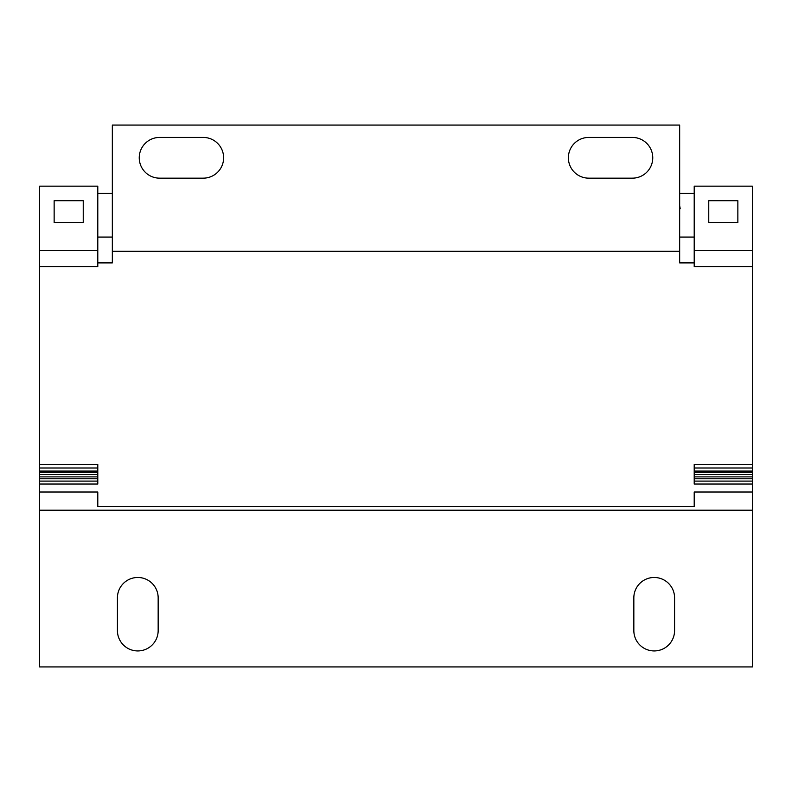 <?xml version="1.0" encoding="UTF-8"?>
<svg xmlns="http://www.w3.org/2000/svg" width="792" height="792" viewBox="0 0 792 792"><rect width="100%" height="100%" fill="white"/><g stroke="black" fill="none" stroke-linecap="round" stroke-linejoin="round"><path stroke-width="1.19" d="M97.792 250.559L97.792 266.567L39.6 266.567L39.6 186.16L97.792 186.16L97.792 250.559L39.6 250.559M694.208 262.894L679.665 262.894L679.665 125.067L112.335 125.067L112.335 262.894L97.792 262.894M39.6 510.197L39.6 666.933L752.4 666.933L752.4 510.197L39.6 510.197L39.6 266.567M117.424 597.841A20.364 20.364 0 0 1 137.788 577.477A20.364 20.364 0 0 1 158.162 597.841L158.162 630.571A20.364 20.364 0 0 1 137.788 650.935A20.364 20.364 0 0 1 117.424 630.571L117.424 597.841M633.838 630.571L633.838 597.841A20.364 20.364 0 0 1 654.212 577.477A20.364 20.364 0 0 1 674.576 597.841L674.576 630.571A20.364 20.364 0 0 1 654.212 650.935A20.364 20.364 0 0 1 633.838 630.571M97.792 237.075L112.335 237.075M112.335 193.436L97.792 193.436M694.208 193.436L679.665 193.436M679.665 237.075L694.208 237.075M752.4 510.197L752.4 492.01L694.208 492.01L694.208 506.553L97.792 506.553L97.792 492.01L39.6 492.01M679.665 251.262L112.335 251.262M203.257 178.16A20.364 20.364 0 0 0 223.621 157.796A20.364 20.364 0 0 0 203.257 137.432L159.608 137.432A20.364 20.364 0 0 0 139.244 157.796A20.364 20.364 0 0 0 159.608 178.16L203.257 178.16M737.857 222.532L708.761 222.532L708.761 200.703L737.857 200.703L737.857 222.532M588.743 178.16L632.392 178.16A20.364 20.364 0 0 0 652.756 157.796A20.364 20.364 0 0 0 632.392 137.432L588.743 137.432A20.364 20.364 0 0 0 568.379 157.796A20.364 20.364 0 0 0 588.743 178.16M54.143 222.532L83.239 222.532L83.239 200.703L54.143 200.703L54.143 222.532M679.665 205.613L680.199 208.712L679.665 208.712M752.4 250.559L752.4 186.16L694.208 186.16L694.208 266.567L752.4 266.567L752.4 250.559L694.208 250.559M39.6 484.041L97.792 484.041L97.792 476.883L39.6 476.883M97.792 476.883L97.792 474.557L39.6 474.557M97.792 474.557L97.792 472.21L39.6 472.21M97.792 472.21L97.792 471.062L39.6 471.062M97.792 471.062L97.792 468.003L39.6 468.003M97.792 468.003L97.792 464.439L39.6 464.439M97.792 481.1L39.6 481.1M97.792 478.774L39.6 478.774M752.4 464.439L694.208 464.439L694.208 468.003L752.4 468.003L752.4 266.567M694.208 468.003L694.208 471.062L752.4 471.062L752.4 468.003M694.208 471.062L694.208 472.21L752.4 472.21L752.4 471.062M694.208 472.21L694.208 474.557L752.4 474.557L752.4 472.21M694.208 474.557L694.208 476.883L752.4 476.883L752.4 474.557M694.208 476.883L694.208 478.774L752.4 478.774L752.4 476.883M694.208 478.774L694.208 481.1L752.4 481.1L752.4 478.774M694.208 481.1L694.208 484.041L752.4 484.041L752.4 481.1M752.4 492.01L752.4 484.041"/></g></svg>
